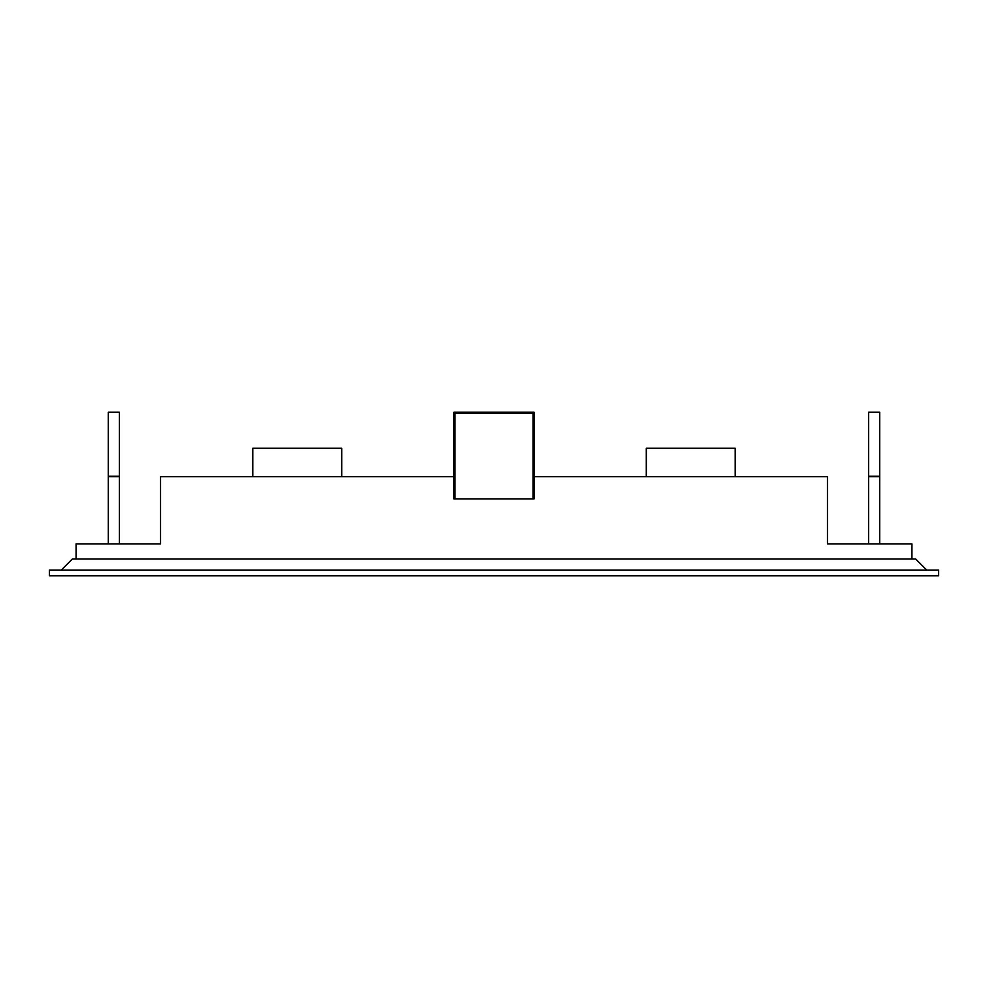 <?xml version="1.0" encoding="UTF-8"?>
<svg xmlns="http://www.w3.org/2000/svg" width="988" height="988" viewBox="0 0 988 988"><rect width="100%" height="100%" fill="white"/><g stroke="black" fill="none" stroke-linecap="round" stroke-linejoin="round"><path stroke-width="1.48" d="M49.4 575.757L938.6 575.757L938.6 570.076L49.4 570.076L49.4 575.757M926.732 570.076L915.617 558.961L72.383 558.961L61.268 570.076M911.924 558.961L911.924 543.882L827.45 543.882L827.45 476.71L534.014 476.71M453.986 476.71L160.55 476.71L160.55 543.882L76.076 543.882L76.076 558.961M453.986 412.243L453.986 498.94L534.014 498.94L534.014 412.243L453.986 412.243M252.805 476.71L252.805 448.256L341.725 448.256L341.725 476.71M646.275 476.71L646.275 448.256L735.196 448.256L735.196 476.71M119.425 543.882L119.425 476.71L108.31 476.71L108.31 543.882M868.576 543.882L868.576 476.71L879.691 476.71L879.691 543.882M454.875 498.94L454.875 413.132L533.125 413.132L533.125 498.94M879.691 412.243L879.691 476.265L868.576 476.265L868.576 412.243L879.691 412.243M108.31 412.243L108.31 476.265L119.425 476.265L119.425 412.243L108.31 412.243"/></g></svg>
